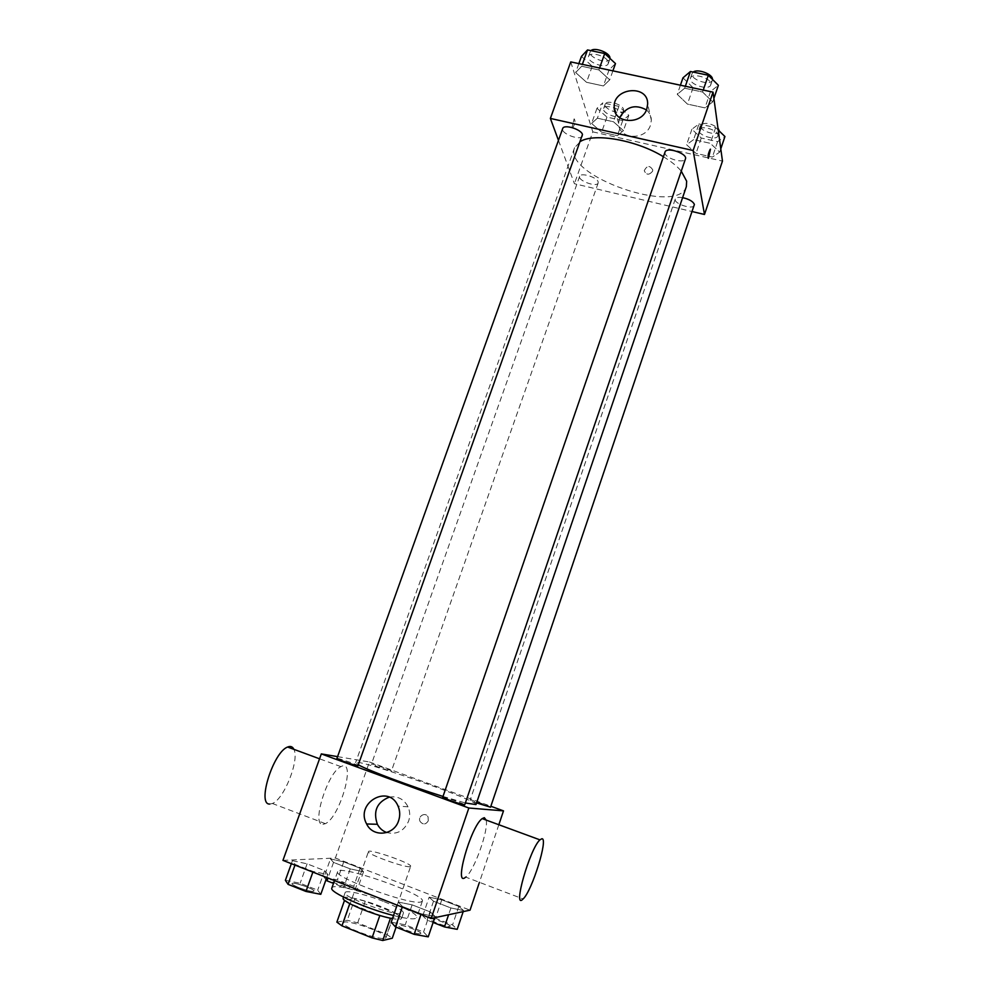 <?xml version="1.0" encoding="UTF-8"?>
<svg xmlns="http://www.w3.org/2000/svg" width="990" height="990" viewBox="0 0 990 990"><rect width="100%" height="100%" fill="white"/><g stroke="black" fill="none" stroke-linecap="round" stroke-linejoin="round"><path stroke-width="0.74" stroke-dasharray="4.95 3.71" d="M409.786 866.683L410.652 866.324C412.57 863.589 368.639 848.294 368.453 851.623C366.263 853.85 404.056 867.636 409.786 866.683M385.023 938.322L386.001 937.691C388.427 933.483 344.149 918.064 343.443 922.866C340.795 926.368 378.824 940.525 385.023 938.322M336.86 922.135L347.28 920.267L357.712 922.866L386.892 934.486L392.275 938.211M357.712 922.866L365.261 901.259L394.416 912.731L386.892 934.486M396.074 927.16L399.836 916.27L390.468 918.2M399.836 916.27L394.416 912.731M365.261 901.259L354.89 898.574L347.28 920.267M390.518 918.064L379.875 915.354L349.817 903.474L344.656 899.947L354.89 898.574M343.208 898.091C343.728 895.158 364.159 899.836 381.397 906.716C394.614 912.05 401.334 915.948 401.581 918.423C401.086 919.524 398.042 919.586 392.448 918.596M383.266 901.333C366.028 894.477 345.634 889.738 345.139 892.596C341.649 896.705 394.156 916.084 402.237 913.634L403.475 912.916C403.215 910.503 396.483 906.642 383.266 901.333M393.525 915.515C404.279 918.25 411.444 919.302 415.02 918.658L416.703 917.631C420.849 910.243 333.185 879.714 331.836 888.08M420.713 902.038L422.359 901.135C426.269 894.428 338.753 863.948 337.652 871.646C332.591 876.967 409.662 905.244 420.713 902.038M330.462 858.936L343.74 861.857L360.113 868.193L363.528 871.757L350.225 868.886L333.531 862.401L330.462 858.936L343.74 861.857L360.113 868.193L363.528 871.757L350.225 868.886L333.531 862.401L330.462 858.936L324.015 877.115L337.367 879.887L353.752 886.298L357.093 890.084L343.703 887.374L333.506 883.377M292.421 860.694L307.098 863.824L324.621 870.668L327.826 874.541L313.1 871.472L295.218 864.456L292.421 860.694L307.098 863.824L324.621 870.668L327.826 874.541L313.1 871.472L295.218 864.456L292.421 860.694L291.357 863.676M282.942 860.384L335.375 858.033L470.04 910.157M429.128 897.188L441.775 899.811L458.815 906.407L463.555 910.528L450.908 907.966L433.521 901.209L429.128 897.188L441.775 899.811L458.815 906.407L463.555 910.528L450.908 907.966L433.521 901.209L429.128 897.188L422.755 915.824L435.476 918.287L452.541 924.957L457.207 929.325M398.166 902.051L412.125 904.835L430.415 911.988L435.154 916.517L421.183 913.795L402.485 906.481L398.166 902.051L412.125 904.835L430.415 911.988L435.154 916.517L421.183 913.795L402.485 906.481L398.166 902.051L397.114 905.107M498.836 824.732L479.42 882.325M337.565 756.632L369.431 761.966L335.375 858.033M369.431 761.966L490.854 806.256M428.286 820.809L428.076 817.01C425.626 811.491 417.236 816.292 420.144 821.552C423.089 824.955 425.811 824.707 428.286 820.809L428.076 817.01C425.626 811.491 417.236 816.292 420.144 821.552C423.089 824.955 425.811 824.707 428.286 820.809M475.992 804.573C479.16 800.762 355.484 757.697 355.596 762.646L358.776 765.047M443 796.443L465.362 802.977M358.479 765.876C359.246 765.258 336.724 757.486 336.922 758.439M390.976 771.012L391.434 771C392.127 770.468 371.262 763.228 371.46 764.07C370.693 764.478 388.154 770.678 390.976 771.012M490.533 807.209C491.226 806.652 469.953 799.178 470.163 800.056L476.561 802.89M442.753 797.173L443.136 797.123C445.896 797.272 465.51 804.301 464.718 804.858M322.963 824.324L325.388 823.668C340.424 816.936 356.672 757.622 340.956 766.656C327.739 772.002 310.947 825.784 322.963 824.324M486.152 820.067C488.899 829.731 474.086 871.25 465.708 877.103L523.091 898.957M269.763 804.053L272.399 803.496C284.093 799.264 299.648 759.788 293.894 749.343M389.206 797.16C397.634 795.787 403.92 799.017 408.053 806.838C410.033 811.454 410.231 816.193 408.623 821.081C404.093 831.08 396.804 834.904 386.781 832.541M686.355 186.615C678.175 215.944 562.778 175.762 574.584 147.696L580.586 141.347M663.424 156.729C671.171 161.432 677.123 166.233 681.269 171.146M665.033 152.052L664.983 153.19C665.688 158.672 684.3 163.882 685.451 158.895M598.146 181.838L598.17 182.977C596.995 187.654 577.615 180.687 579.645 176.319C580.511 172.223 597.057 177.161 598.146 181.838M694.349 205.301C693.186 210.165 673.237 203.618 675.279 199.04C676.034 197.493 678.484 197.022 682.605 197.641M582.516 135.915C581.118 141.273 560.389 133.601 562.691 128.564M558.471 140.37L574.423 183.719L692.233 211.575M570.76 61.9L592.812 131.868L574.423 183.719M592.812 131.868L722.465 161.098M652.583 171.258L652.781 169.958C649.836 165.144 647.002 165.392 644.255 170.713C646.346 175.131 649.131 175.317 652.583 171.258L652.781 169.958C649.836 165.144 646.99 165.392 644.255 170.701C646.346 175.131 649.131 175.304 652.571 171.258M581.662 66.268L575.648 72.542L586.525 82.294L603.38 85.944L609.704 79.856L598.876 69.931L581.662 66.268L575.648 72.542L586.525 82.294L603.38 85.944L609.704 79.856L598.876 69.931L581.662 66.268L582.355 64.362M693.619 139.602L686.602 144.726L696.02 153.4L712.392 157.088L719.68 152.138L710.313 143.315L693.619 139.602L686.602 144.726L696.02 153.4L712.392 157.088L719.68 152.138L710.313 143.315L693.619 139.602L698.965 123.936L691.899 129.232L701.254 138.018L717.614 141.657L724.94 136.521M597.391 118.194L591.587 123.465L601.611 132.153L617.401 135.704L623.465 130.593L613.478 121.77L597.391 118.194L591.587 123.465L601.611 132.153L617.401 135.704L623.465 130.593L613.478 121.77L597.391 118.194L602.823 102.849L596.982 108.294L606.944 117.092L622.71 120.594L628.823 115.323L618.899 106.376L602.823 102.849M684.672 88.209L677.259 94.347L687.444 104.099L704.979 107.885L712.701 101.945L702.578 92.02L684.672 88.209L677.259 94.347L687.444 104.099L704.979 107.885L712.701 101.945L702.578 92.02L684.672 88.209L685.352 86.254M572.072 127.178L572.814 127.636C575.103 123.7 575.537 120.768 574.138 118.825L572.072 127.178L572.826 127.636C575.103 123.7 575.549 120.768 574.138 118.825L572.072 127.178M708.234 158.301C707.763 155.702 708.432 152.695 710.226 149.267L710.461 149.181M646.433 109.94C649.613 112.637 651.259 116.053 651.358 120.211L650.541 125C645.814 141.05 618.206 139.491 618.589 123.317L619.579 117.662M682.964 77.826L693.074 87.702L710.585 91.427L718.369 85.301M710.845 83.717L710.746 84.892C709.112 91.13 687.939 84.076 690.5 78.148C691.787 72.555 710.548 77.678 710.845 83.717M680.415 85.214L677.259 94.347M693.074 87.702L687.444 104.099M710.585 91.427L704.979 107.885M713.889 98.431L712.701 101.945M703.246 90.065L702.578 92.02M712.491 79.41L712.355 80.165C710.709 86.452 689.56 79.398 692.121 73.421L693.186 72.072M581.452 56.393L592.255 66.268L609.097 69.857L615.483 63.583M608.256 62.061L608.231 63.608C606.598 69.597 586.08 61.937 588.605 56.282C589.854 51.109 607.192 56.207 608.256 62.061M578.853 63.62L575.648 72.542M592.255 66.268L586.525 82.294M609.097 69.857L603.38 85.944M612.897 70.859L609.704 79.856M599.556 68.013L598.876 69.931M609.989 58.46L609.865 58.992C608.231 65.018 587.726 57.358 590.263 51.653L590.968 50.651M718.22 130.061L715.646 127.599L698.965 123.936M717.923 134.974L717.849 135.915C716.475 141.347 696.688 134.9 698.915 129.752C700.004 124.851 717.701 129.702 717.923 134.974M691.899 129.232L686.602 144.726M701.254 138.018L696.02 153.4M717.614 141.657L712.392 157.088M720.794 148.834L719.68 152.138M715.646 127.599L710.313 143.315M719.421 131.212L719.346 131.484C717.973 136.954 698.185 130.507 700.437 125.334C704.558 122.03 710.387 122.921 717.936 127.995M622.067 113.825L622.042 115.075C620.668 120.31 601.462 113.38 603.677 108.455C604.717 103.888 621.151 108.677 622.067 113.825M596.982 108.294L591.587 123.465M606.944 117.092L601.611 132.153M622.71 120.594L617.401 135.704M628.823 115.323L623.465 130.593M618.899 106.376L613.478 121.77M623.589 109.482L623.564 110.732C622.19 116.003 602.984 109.086 605.212 104.111C606.264 99.52 622.698 104.309 623.589 109.482M391.211 922.197L405.269 924.796L423.571 932.023L428.225 936.849M420.354 933.731L420.787 933.446C422.037 931.417 398.76 923.2 398.5 925.576C397.2 927.308 417.359 934.845 420.354 933.731M412.125 904.835L405.269 924.796M430.415 911.988L423.571 932.023M435.154 916.517L434.746 917.693M421.183 913.795L420.96 914.451M402.485 906.481L402.262 907.125M420.342 933.78L420.762 933.496C422.012 931.454 398.747 923.237 398.487 925.625C397.188 927.358 417.347 934.894 420.342 933.78M285.38 880.32L300.156 883.253L317.679 890.183L320.797 894.329M313.273 891.359L313.966 891.037C315.204 889.107 292.335 881.323 292.062 883.587C290.812 885.171 309.561 892.04 313.273 891.359L313.954 891.074C315.191 889.144 292.31 881.36 292.05 883.637C290.8 885.221 309.536 892.089 313.261 891.396M307.098 863.824L300.156 883.253M324.621 870.668L317.679 890.183M327.826 874.541L326.762 877.548M313.1 871.472L312.877 872.103M295.218 864.456L294.983 865.099M433.125 922.47L427.074 920.094L422.755 915.824M449.893 926.454L450.227 926.232C451.329 924.499 429.796 916.851 429.611 918.893C428.46 920.378 447.344 927.432 449.893 926.454M441.775 899.811L435.476 918.287M458.815 906.407L452.541 924.957M463.555 910.528L463.184 911.629M450.908 907.966L448.606 914.735M433.521 901.209L427.074 920.094M449.868 926.504L450.215 926.269C451.316 924.549 429.771 916.889 429.598 918.943C428.447 920.428 447.332 927.469 449.868 926.504M326.019 879.615L324.015 877.115M350.064 887.337L350.621 887.077C351.71 885.431 330.549 878.142 330.363 880.11C329.249 881.471 346.871 887.943 350.064 887.337M343.74 861.857L337.367 879.887M360.113 868.193L353.752 886.298M363.528 871.757L357.093 890.084M350.225 868.886L343.703 887.374M333.531 862.401L327.987 878.031M350.052 887.374L350.608 887.127C351.697 885.468 330.536 878.179 330.351 880.147C329.237 881.521 346.859 887.981 350.052 887.374M386.001 937.691L410.652 866.324M343.443 922.866L368.453 851.623M345.139 892.596L343.542 897.138M403.475 912.916L401.581 918.423M337.652 871.646L334.496 880.58M422.359 901.135L416.703 917.631M340.956 766.656L319.56 758.798M325.388 823.668L272.399 803.496M408.053 806.838L398.054 806.107M574.584 147.696L355.596 762.646M579.645 176.319L371.46 764.07M598.17 182.977L391.434 771M675.279 199.04L470.163 800.056M651.358 120.211L647.658 104.024M618.589 123.317L615.867 113.417M692.121 73.421L690.5 78.148M712.355 80.165L710.746 84.892M590.263 51.653L588.605 56.282M609.865 58.992L608.231 63.608M700.437 125.334L698.915 129.752M719.346 131.484L717.849 135.915M605.212 104.111L603.677 108.455M623.564 110.732L622.042 115.075"/><path stroke-width="1.49" d="M379.838 915.465L372.054 937.889L341.958 925.836L336.86 922.135L344.545 900.269M396.074 927.16L392.275 938.211L382.759 940.5L372.054 937.889M390.468 918.2L382.759 940.5M392.448 918.596C374.764 915.626 340.523 901.308 343.208 898.091L343.542 897.138M349.755 903.635L341.958 925.836M334.496 880.58L331.836 888.08C328.754 891.953 365.756 908.573 393.525 915.515M479.42 882.325L470.04 910.157L431.17 918.46L282.942 860.384L321.317 753.91L337.565 756.632M490.854 806.256L503.502 810.872L498.836 824.732M465.362 802.977L475.992 804.573L686.355 186.615L686.639 181.17L681.269 171.146M358.776 765.047C368.763 770.616 411.63 786.642 443 796.443M503.502 810.872L468.852 808.013L321.317 753.91M357.897 765.889L582.479 134.516C581.204 129.183 563.743 123.936 562.691 128.564L336.922 758.439C336.08 758.922 354.618 765.505 357.897 765.889M476.561 802.89L490.533 807.209L694.398 204.46C693.049 201.403 689.127 199.126 682.605 197.641M464.718 804.858C465.003 805.897 441.887 797.804 442.753 797.173L665.033 152.052C666.369 146.458 687.827 153.648 685.451 158.895L464.718 804.858M468.852 808.013L431.17 918.46M398.611 820.698C394.107 835.548 372.958 837.664 366.634 823.977C354.791 802.915 388.798 783.511 398.054 806.107C400.071 810.835 400.257 815.698 398.611 820.698M465.708 877.103C453.284 888.364 470.658 826.539 482.18 818.606L484.32 817.678L486.152 820.067M541.778 838.79C548.72 837.354 532.014 891.198 523.091 898.957C512.077 910.949 529.86 848.455 539.934 839.854L541.778 838.79M293.894 749.343C292.607 746.596 290.515 745.829 287.632 747.042C273.327 751.88 256.645 805.019 269.763 804.053M386.781 832.541C382.66 831.043 379.517 828.284 377.376 824.286C372.921 811.243 376.868 802.197 389.206 797.16M580.586 141.347C594.78 132.697 636.941 140.271 663.424 156.729M692.233 211.575L704.484 214.471L693.124 150.505L550.378 118.429L558.471 140.37M550.378 118.429L570.76 61.9L713.035 92.144L722.465 161.098L704.484 214.471M713.035 92.144L693.124 150.505M646.829 108.912C641.978 125.284 613.763 123.762 614.184 107.279C612.761 87.59 648.314 84.026 647.658 104.024L646.829 108.912M710.461 149.181L708.469 158.227C707.64 156.383 708.221 153.4 710.226 149.267L708.234 158.301M619.579 117.662C626.348 106.487 635.295 103.913 646.433 109.94M713.889 98.431L718.369 85.301L708.32 75.252L690.438 71.503L682.964 77.826L680.415 85.214M708.32 75.252L703.246 90.065M690.438 71.503L685.352 86.254M693.186 72.072C697.368 68.533 712.255 73.866 712.466 78.977L712.491 79.41M612.897 70.859L615.483 63.583L604.717 53.534L587.528 49.933L581.452 56.393L578.853 63.62M604.717 53.534L599.556 68.013M587.528 49.933L582.355 64.362M590.968 50.651C594.371 47.025 608.999 52.272 609.902 57.432L609.989 58.46M720.794 148.834L724.94 136.521L718.22 130.061M717.936 127.995L719.421 131.212M434.746 917.693L428.225 936.849L414.154 934.325L395.443 926.912L391.211 922.197L397.114 905.107M420.96 914.451L414.154 934.325M402.262 907.125L395.443 926.912M326.762 877.548L320.797 894.329L305.972 891.446L288.078 884.355L285.38 880.32L291.357 863.676M312.877 872.103L305.972 891.446M294.983 865.099L288.078 884.355M463.184 911.629L457.207 929.325L444.473 926.925L433.125 922.47M448.606 914.735L444.473 926.925M333.506 883.377L326.997 880.828L326.019 879.615M327.987 878.031L326.997 880.828M482.18 818.606L539.934 839.854M319.56 758.798L287.632 747.042M377.376 824.286L366.634 823.977M615.867 113.417L614.184 107.279"/></g></svg>
